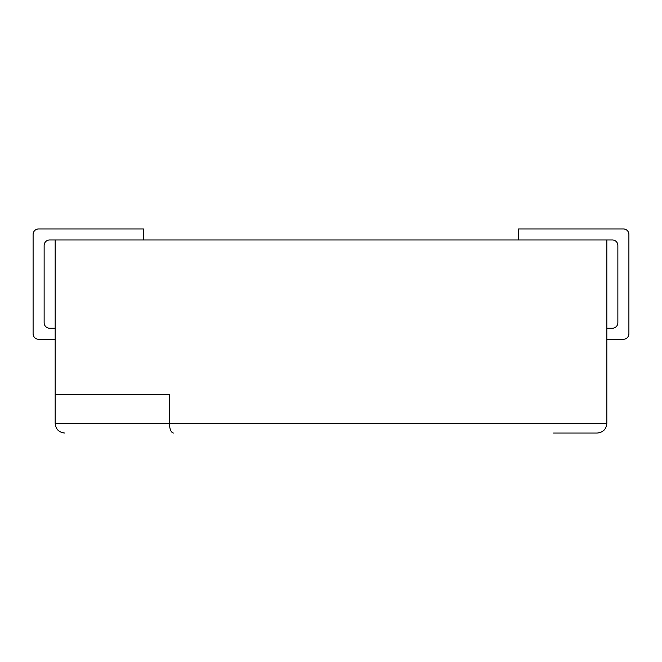 <?xml version="1.0" encoding="UTF-8"?>
<svg xmlns="http://www.w3.org/2000/svg" width="662" height="662" viewBox="0 0 662 662"><rect width="100%" height="100%" fill="white"/><g stroke="black" fill="none" stroke-linecap="round" stroke-linejoin="round"><path stroke-width="0.99" d="M597.182 433.056C603.032 432.476 606.251 429.257 606.831 423.407C606.251 429.257 603.032 432.476 597.182 433.056L553.506 433.056M173.419 433.056C170.995 432.476 169.662 429.257 169.422 423.407L169.422 394.444L55.169 394.444L55.169 423.407C55.749 429.257 58.968 432.476 64.818 433.056M606.831 328.244L612.35 328.244A5.519 5.519 0 0 0 617.869 322.725L617.869 245.494A5.519 5.519 0 0 0 612.35 239.975L55.169 239.975L55.169 394.444M606.831 239.975L606.831 423.407L55.169 423.407M55.169 239.975L49.65 239.975A5.519 5.519 0 0 0 44.131 245.494L44.131 322.725A5.519 5.519 0 0 0 49.65 328.244A5.519 5.519 0 0 1 44.131 322.725A5.519 5.519 0 0 0 49.65 328.244L55.169 328.244M55.169 339.275L38.619 339.275A5.519 5.519 0 0 1 33.1 333.756L33.1 234.456A5.519 5.519 0 0 1 38.619 228.944L143.431 228.944L143.431 239.975M33.1 234.456L33.1 333.756L33.1 234.456M143.431 228.944L38.619 228.944L143.431 228.944M44.131 245.494A5.519 5.519 0 0 1 49.65 239.975A5.519 5.519 0 0 0 44.131 245.494M606.831 339.275L623.381 339.275A5.519 5.519 0 0 0 628.9 333.756L628.9 234.456A5.519 5.519 0 0 0 623.381 228.944L518.569 228.944L518.569 239.975M612.35 328.244A5.519 5.519 0 0 0 617.869 322.725A5.519 5.519 0 0 1 612.35 328.244M617.869 245.494A5.519 5.519 0 0 0 612.35 239.975A5.519 5.519 0 0 1 617.869 245.494"/></g></svg>
